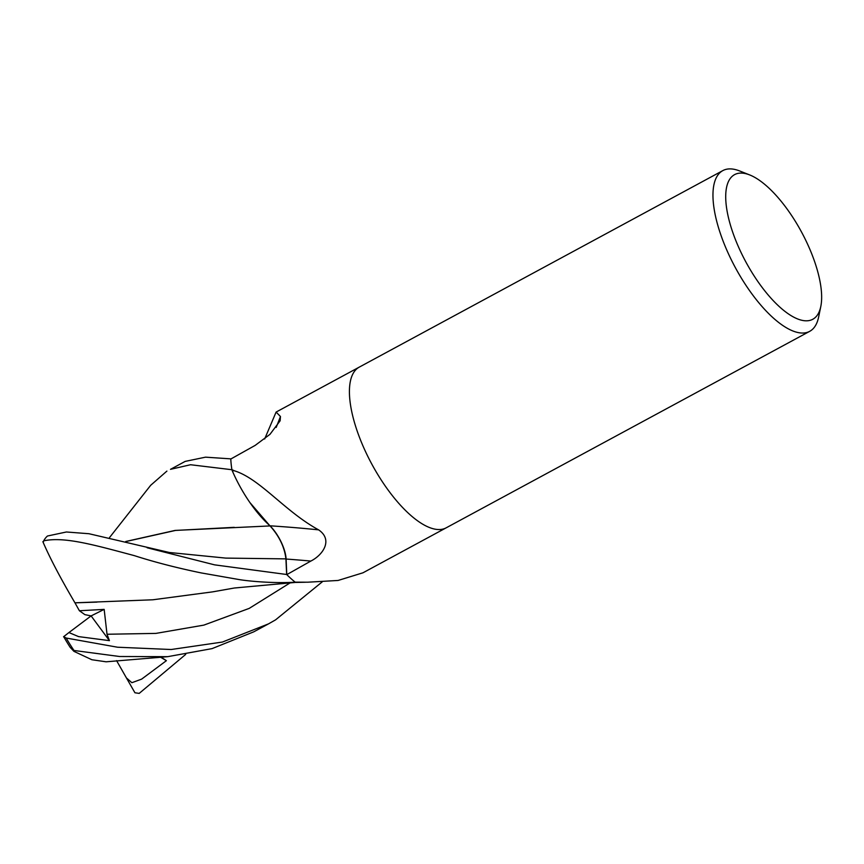 <?xml version="1.0" encoding="UTF-8"?>
<svg xmlns="http://www.w3.org/2000/svg" width="864" height="864" viewBox="0 0 864 864"><rect width="100%" height="100%" fill="white"/><g stroke="black" fill="none" stroke-linecap="round" stroke-linejoin="round"><path stroke-width="1.3" d="M359.284 367.114A91.346 35.111 -118.4 0 0 357.523 368.237A91.357 35.111 -118.4 0 0 373.14 466.538A91.357 35.111 -118.4 0 0 446.159 527.839A91.346 35.111 -118.4 0 1 373.14 466.538A91.346 35.111 -118.4 0 1 357.523 368.237A91.357 35.111 -118.4 0 1 359.284 367.114L722.822 170.608A91.357 35.111 -118.4 0 1 739.627 170.953L749.704 174.938A82.22 31.601 -118.4 0 1 801.479 231.941A82.22 31.601 -118.4 0 1 820.8 306.472A82.22 31.601 -118.4 0 1 814.352 318.265A82.22 31.601 -118.4 0 1 748.256 266.252A82.22 31.601 -118.4 0 1 733.007 175.651A82.22 31.601 -118.4 0 1 749.704 174.938M264.654 438.998L276.102 412.074L280.454 416.502L280.152 420.757L269.978 434.333L255.182 445.381L230.785 459.022A91.346 35.111 -118.4 0 0 231.887 469.616L234.349 470.783C260.042 478.699 284.969 511.564 318.611 529.859C333.266 539.806 323.071 554.947 310.835 561.071L286.783 574.636L286.103 559.04A26.266 10.098 61.6 0 0 270 525.809A72.684 27.929 -118.4 0 1 232.222 470.664A12.355 4.741 61.6 0 0 231.887 469.616M305.478 582.239L296.773 582.422A72.684 27.929 -118.4 0 1 295.758 582.412A12.355 4.741 61.6 0 0 295.153 582.142A91.346 35.111 -118.4 0 1 286.783 574.636M295.153 582.142L307.692 582.206L338.094 580.457L362.977 572.8L446.062 527.893M820.8 306.472L818.618 317.088A91.357 35.111 -118.4 0 1 811.458 330.199A91.357 35.111 -118.4 0 1 809.698 331.333A91.357 35.111 -118.4 0 1 736.679 270.043A91.357 35.111 -118.4 0 1 721.073 171.742A91.357 35.111 -118.4 0 1 722.822 170.608M276.188 427.432A1546.538 1173.28 -142.7 0 0 280.454 416.502M295.758 582.412A1537.78 1469.815 -4.3 0 1 298.901 582.336M232.222 470.664A1537.78 532.634 159.8 0 1 234.349 470.783M270 525.809A1546.538 535.669 159.8 0 1 318.611 529.859M170.5 469.336L190.555 464.735L231.908 469.724A91.346 35.111 -118.4 0 1 230.785 458.86L205.524 457.164L185.177 461.398L170.5 469.336M322.304 581.807L275.562 619.866L268.477 623.884L222.383 642.06L171.158 649.512L117.58 647.222L66.182 638.042L63.688 636.649A88.614 34.052 -118.4 0 0 70.124 647.276L73.926 651.348L73.969 650.473A91.357 35.111 -118.4 0 1 66.182 638.042M73.969 650.473L119.534 656.5L167.659 656.672L212.036 648.626L253.778 631.822L268.477 623.884M185.717 654.383L139.201 693.392L134.935 692.766L126.425 677.927L131.868 682.7L141.653 679.115L166.396 660.679L161.179 657.245M43.2 542.484L43.686 540.832A91.357 35.111 -118.4 0 1 47.477 536.015L66.409 531.986L88.96 533.725L169.387 552.496L225.752 558.101L285.919 558.878L286.643 574.495L214.574 564.851L147.139 547.765M75.006 602.867L74.952 602.813C60.523 578.275 49.82 557.896 42.854 541.663M74.952 602.813L152.928 599.778L212.566 591.872L234.382 588.006L295.715 582.39M43.686 540.832C64.476 536.425 93.971 544.882 134.276 555.617C154.375 562.075 176.688 567.842 201.204 572.918L238.766 579.506C248.152 581.148 273.596 583.524 295.229 582.206L295.337 582.217M109.415 640.645L91.109 615.902L68.936 632.556L78.538 636.595L109.415 640.645L107.017 634.252L104.166 609.379L79.402 610.751L74.963 602.834L96.919 602.111M63.547 636.768L69.768 631.908M109.544 537.538L150.692 485.287L166.903 471.096M125.755 541.49L175.079 530.42L270.13 525.928M249.869 502.513L270.076 525.992M234.252 527.332L175.532 530.431L125.917 541.534M270 525.874C279.234 536.112 284.537 547.117 285.919 558.878M167.659 656.672L106.11 661.802L91.865 659.74L73.926 651.348M104.166 609.379L91.109 615.902L84.888 614.65L79.402 610.751M166.396 660.679L160.693 657.288M126.425 677.927L116.586 660.636M295.229 582.206A91.346 35.111 -118.4 0 1 286.643 574.495M286.103 559.04A1539.356 533.185 159.8 0 1 310.835 561.071M107.017 634.252L155.92 633.398L203.85 625.115L249.199 608.396L290.12 582.876M446.159 527.839L809.698 331.333M276.102 412.074L359.186 367.168"/></g></svg>
